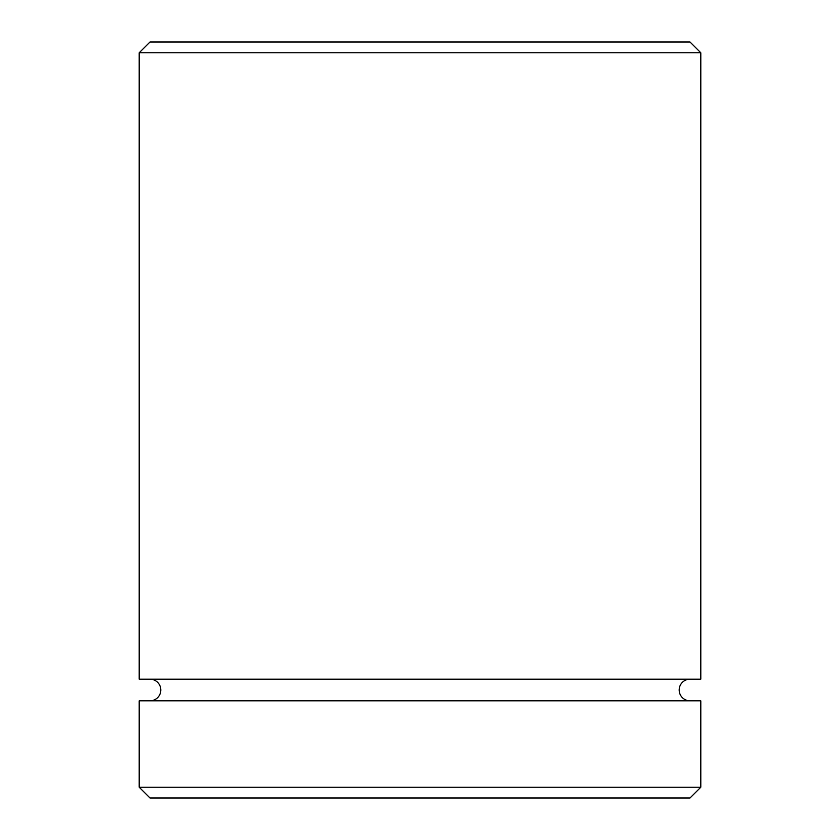<?xml version="1.0" encoding="UTF-8"?>
<svg xmlns="http://www.w3.org/2000/svg" width="840" height="840" viewBox="0 0 840 840"><rect width="100%" height="100%" fill="white"/><g stroke="black" fill="none" stroke-linecap="round" stroke-linejoin="round"><path stroke-width="1.26" d="M150.003 679.203A10.804 10.804 0 0 1 160.797 689.997A10.804 10.804 0 0 1 150.003 700.802M689.997 679.203A10.804 10.804 0 0 0 679.203 689.997A10.804 10.804 0 0 0 689.997 700.802M139.198 52.805L150.003 42L689.997 42L700.802 52.805L139.198 52.805L139.198 679.203L700.802 679.203L700.802 52.805M689.997 798L150.003 798L139.198 787.196L700.802 787.196L689.997 798M700.802 787.196L700.802 700.802L139.198 700.802L139.198 787.196"/></g></svg>
